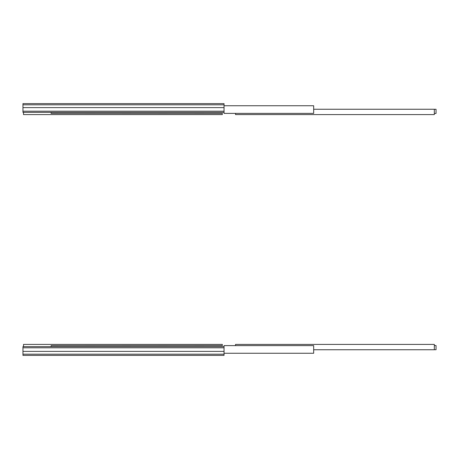 <?xml version="1.0" encoding="UTF-8"?>
<svg xmlns="http://www.w3.org/2000/svg" width="459" height="459" viewBox="0 0 459 459"><rect width="100%" height="100%" fill="white"/><g stroke="black" fill="none" stroke-linecap="round" stroke-linejoin="round"><path stroke-width="0.69" d="M222.317 113.442L51.104 113.384L51.104 112.352M23.524 112.352L23.524 114.589L222.317 114.589L222.317 113.384M224.044 104.813L22.95 104.813L22.95 103.619L224.044 103.619L224.044 113.384L313.669 113.384L313.669 105.742L224.044 105.742M22.95 104.813L22.95 112.352L224.044 112.352M434.329 113.442L436.05 113.442L436.05 109.276L434.329 109.276M235.53 113.384L235.53 114.589L434.329 114.589L434.329 109.248L313.669 109.248M222.317 345.558L51.104 345.616L51.104 346.648M23.524 346.648L23.524 344.411L222.317 344.411L222.317 345.616M224.044 355.381L22.95 355.381L224.044 355.381L224.044 345.616L313.669 345.616L313.669 353.258L224.044 353.258M22.95 355.381L22.95 346.648L224.044 346.648M434.329 345.558L436.05 345.558L436.05 349.724L434.329 349.724M235.53 345.616L235.53 344.411L434.329 344.411L434.329 349.752L313.669 349.752M224.044 107.63L22.95 107.63M224.044 111.198L22.95 111.198M224.044 354.187L22.95 354.187M224.044 351.37L22.95 351.37M224.044 347.802L22.95 347.802M436.05 349.724L436.05 345.558"/></g></svg>
